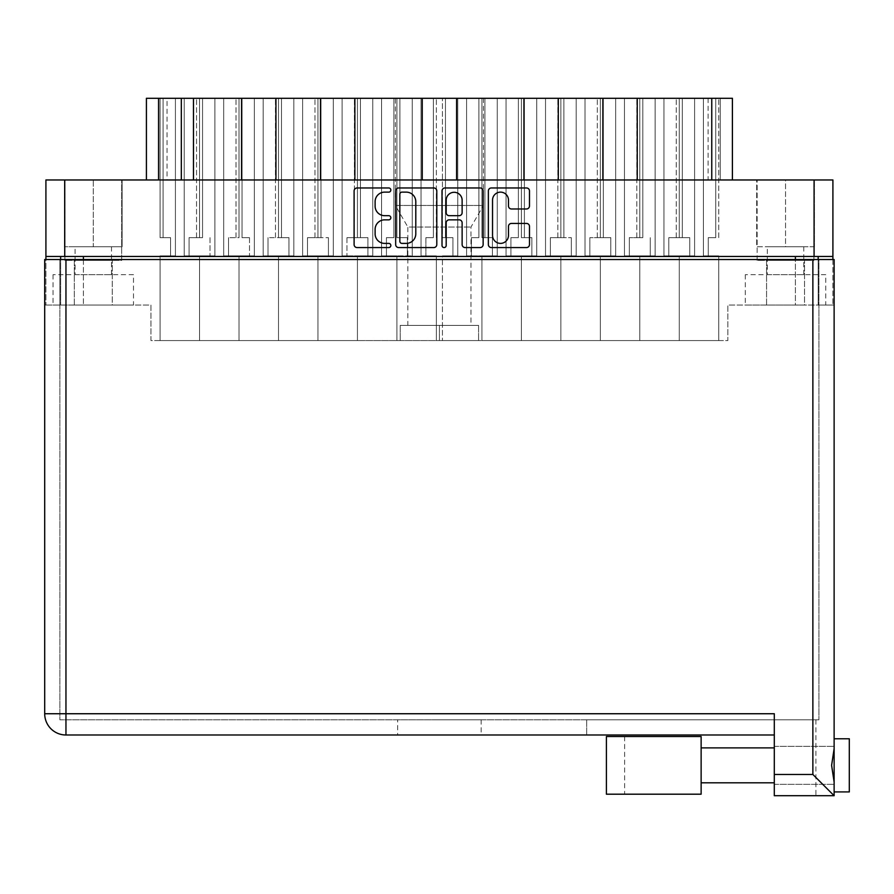 <?xml version="1.0" encoding="UTF-8"?>
<svg xmlns="http://www.w3.org/2000/svg" width="894" height="894" viewBox="0 0 894 894"><rect width="100%" height="100%" fill="white"/><g stroke="black" fill="none" stroke-linecap="round" stroke-linejoin="round"><path stroke-width="0.67" stroke-dasharray="4.47 3.35" d="M639.802 255.874L624.47 255.874L629.32 255.874L624.47 255.874L624.47 98.284L624.47 255.874L639.802 255.874L624.47 255.874L639.802 255.874L624.47 255.874L629.32 255.874L624.47 255.874L624.47 98.284L624.47 255.874L639.802 255.874L624.47 255.874L624.47 98.284L624.47 255.874L624.47 98.284L636.796 98.284L624.47 98.284L624.47 255.874L655.134 255.874L655.134 98.284L655.134 255.874L655.134 98.284L655.134 255.874L655.134 98.284L639.802 98.284L642.808 98.284L642.808 237.648L642.808 98.284L639.802 98.284L642.808 98.284L639.802 98.284L642.808 98.284L642.808 237.648L642.808 98.284L615.664 98.284L642.808 98.284L639.802 98.284L639.802 237.648L639.802 98.284L639.802 237.648L639.802 98.284L639.802 237.648L639.802 98.284L642.808 98.284L642.808 237.648L629.32 237.648L642.808 237.648L639.802 237.648L642.808 237.648L639.802 237.648L642.808 237.648L639.802 237.648L642.808 237.648L639.802 237.648L642.808 237.648L642.808 98.284L679.272 98.284L679.272 237.648L679.272 98.284L679.272 237.648L668.801 237.648L682.278 237.648L682.278 98.284L694.604 98.284L694.604 255.874L679.272 255.874L679.272 340.58L718.742 340.58L639.802 340.58L679.272 340.58L639.802 340.58L679.272 340.58L639.802 340.58L679.272 340.58L639.802 340.58L679.272 340.58L639.802 340.58L679.272 340.58L679.272 255.874L694.604 255.874L679.272 255.874L679.272 340.58L679.272 255.874L694.604 255.874L679.272 255.874L694.604 255.874L679.272 255.874L679.272 340.58L679.272 255.874L694.604 255.874L689.743 255.874L694.604 255.874L694.604 98.284L694.604 255.874L694.604 98.284L703.41 98.284L694.604 98.284L694.604 255.874L694.604 98.284L703.41 98.284L703.41 255.874L718.742 255.874L718.742 340.58L718.742 255.874L718.742 340.58L718.742 255.874L703.41 255.874L718.742 255.874L703.41 255.874L718.742 255.874L703.41 255.874L718.742 255.874L703.41 255.874L708.271 255.874L703.41 255.874L708.271 255.874L703.41 255.874L708.271 255.874L703.41 255.874L708.271 255.874L703.41 255.874L703.41 98.284L694.604 98.284L703.41 98.284L694.604 98.284L694.604 255.874L694.604 98.284L703.41 98.284L703.41 255.874L703.41 98.284L679.272 98.284L694.604 98.284L679.272 98.284L694.604 98.284L679.272 98.284L694.604 98.284L679.272 98.284L682.278 98.284L682.278 237.648L682.278 98.284L682.278 237.648L682.278 98.284L682.278 237.648L689.743 237.648L682.278 237.648L689.743 237.648L689.743 255.874L689.743 237.648L682.278 237.648L682.278 98.284L682.278 237.648L689.743 237.648L689.743 255.874L689.743 237.648L682.278 237.648L689.743 237.648L689.743 255.874L689.743 237.648L679.272 237.648L679.272 98.284L655.134 98.284L655.134 255.874L639.802 255.874L639.802 340.58L600.332 340.58L639.802 340.58L600.332 340.58L639.802 340.58L600.332 340.58L639.802 340.58L600.332 340.58L639.802 340.58L639.802 255.874L655.134 255.874L639.802 255.874L639.802 340.58L639.802 255.874L639.802 340.58L639.802 255.874L655.134 255.874L639.802 255.874L639.802 340.58L639.802 255.874L655.134 255.874L639.802 255.874L655.134 255.874L639.802 255.874L639.802 340.58M560.862 255.874L545.53 255.874L550.38 255.874L545.53 255.874L545.53 98.284L545.53 255.874L560.862 255.874L545.53 255.874L560.862 255.874L545.53 255.874L550.38 255.874L545.53 255.874L545.53 98.284L545.53 255.874L560.862 255.874L545.53 255.874L545.53 98.284L545.53 255.874L545.53 98.284L557.845 98.284L545.53 98.284L545.53 255.874L576.194 255.874L576.194 98.284L576.194 255.874L576.194 98.284L576.194 255.874L576.194 98.284L560.862 98.284L563.868 98.284L563.868 237.648L563.868 98.284L560.862 98.284L563.868 98.284L560.862 98.284L563.868 98.284L563.868 237.648L563.868 98.284L536.724 98.284L560.862 98.284L557.845 98.284L560.862 98.284L560.862 237.648L560.862 98.284L560.862 237.648L560.862 98.284L560.862 237.648L550.38 237.648L560.862 237.648L560.862 98.284L563.868 98.284L563.868 237.648L571.333 237.648L560.862 237.648L563.868 237.648L560.862 237.648L563.868 237.648L560.862 237.648L563.868 237.648L560.862 237.648L563.868 237.648L560.862 237.648L563.868 237.648L563.868 98.284L600.332 98.284L600.332 237.648L600.332 98.284L600.332 237.648L589.85 237.648L603.338 237.648L603.338 98.284L615.664 98.284L615.664 255.874L600.332 255.874L600.332 340.58L560.862 340.58L600.332 340.58L560.862 340.58L600.332 340.58L560.862 340.58L600.332 340.58L560.862 340.58L600.332 340.58L560.862 340.58L600.332 340.58L600.332 255.874L615.664 255.874L600.332 255.874L615.664 255.874L600.332 255.874L600.332 340.58L600.332 255.874L615.664 255.874L600.332 255.874L615.664 255.874L610.803 255.874L615.664 255.874L615.664 98.284L615.664 255.874L615.664 98.284L615.664 255.874L615.664 98.284L615.664 255.874L615.664 98.284L600.332 98.284L615.664 98.284L600.332 98.284L615.664 98.284L600.332 98.284L615.664 98.284L600.332 98.284L603.338 98.284L603.338 237.648L603.338 98.284L603.338 237.648L603.338 98.284L603.338 237.648L610.803 237.648L603.338 237.648L610.803 237.648L610.803 255.874L610.803 237.648L603.338 237.648L603.338 98.284L603.338 237.648L610.803 237.648L610.803 255.874L610.803 237.648L603.338 237.648L610.803 237.648L610.803 255.874L610.803 237.648L600.332 237.648L600.332 98.284L576.194 98.284L576.194 255.874L560.862 255.874L560.862 340.58L521.392 340.58L560.862 340.58L521.392 340.58L560.862 340.58L521.392 340.58L560.862 340.58L521.392 340.58L560.862 340.58L560.862 255.874L560.862 340.58L560.862 255.874L560.862 340.58L560.862 255.874L576.194 255.874L560.862 255.874L576.194 255.874L560.862 255.874L560.862 340.58L560.862 255.874L576.194 255.874L560.862 255.874L576.194 255.874L560.862 255.874L560.862 340.58M524.398 237.648L524.398 98.284L536.724 98.284L536.724 255.874L521.392 255.874L521.392 340.58L481.922 340.58L521.392 340.58L481.922 340.58L521.392 340.58L481.922 340.58L521.392 340.58L481.922 340.58L521.392 340.58L521.392 255.874L536.724 255.874L521.392 255.874L536.724 255.874L521.392 255.874L521.392 340.58L521.392 255.874L536.724 255.874L521.392 255.874L536.724 255.874L531.863 255.874L536.724 255.874L536.724 98.284L536.724 255.874L536.724 98.284L536.724 255.874L536.724 98.284L536.724 255.874L536.724 98.284L521.392 98.284L536.724 98.284L521.392 98.284L536.724 98.284L521.392 98.284L536.724 98.284L521.392 98.284L524.398 98.284L524.398 237.648L524.398 98.284L524.398 237.648L524.398 98.284L524.398 237.648L531.863 237.648L524.398 237.648L531.863 237.648L531.863 255.874L531.863 237.648L524.398 237.648L524.398 98.284L524.398 237.648L531.863 237.648L531.863 255.874L531.863 237.648L524.398 237.648L531.863 237.648L531.863 255.874L531.863 237.648L521.392 237.648L521.392 98.284L497.254 98.284L497.254 255.874L481.922 255.874L481.922 340.58L442.441 340.58L481.922 340.58L442.441 340.58L481.922 340.58L481.922 255.874L481.922 340.58L481.922 255.874L497.254 255.874L481.922 255.874L497.254 255.874L481.922 255.874L481.922 340.58L481.922 255.874L497.254 255.874L481.922 255.874L497.254 255.874L492.393 255.874L497.254 255.874L497.254 98.284L497.254 255.874L497.254 98.284L506.06 98.284L506.06 255.874L521.392 255.874L521.392 340.58L521.392 255.874L521.392 340.58L521.392 255.874L506.06 255.874L521.392 255.874L506.06 255.874L521.392 255.874L506.06 255.874L521.392 255.874L506.06 255.874L510.91 255.874L506.06 255.874L510.91 255.874L506.06 255.874L510.91 255.874L506.06 255.874L510.91 255.874L506.06 255.874L506.06 98.284L497.254 98.284L497.254 255.874L497.254 98.284L506.06 98.284L497.254 98.284L506.06 98.284L506.06 255.874L506.06 98.284L497.254 98.284L497.254 255.874L497.254 98.284L506.06 98.284L506.06 255.874L506.06 98.284L506.06 255.874L506.06 98.284L521.392 98.284L506.06 98.284L521.392 98.284L506.06 98.284L521.392 98.284L521.392 237.648L524.398 237.648L521.392 237.648L524.398 237.648L521.392 237.648L521.392 98.284L521.392 237.648L524.398 237.648M445.458 237.648L445.458 98.284L457.784 98.284L457.784 255.874L442.441 255.874L442.441 340.58L442.441 255.874L457.784 255.874L442.441 255.874L457.784 255.874L452.923 255.874L457.784 255.874L457.784 98.284L466.579 98.284L457.784 98.284L457.784 255.874L457.784 98.284L466.579 98.284L466.579 255.874L481.922 255.874L466.579 255.874L481.922 255.874L466.579 255.874L471.44 255.874L466.579 255.874L471.44 255.874L466.579 255.874L466.579 98.284L442.441 98.284L457.784 98.284L442.441 98.284L445.458 98.284L445.458 237.648L445.458 98.284L445.458 237.648L452.923 237.648L445.458 237.648L452.923 237.648L452.923 255.874L452.923 237.648L442.441 237.648L442.441 98.284L442.441 237.648L445.458 237.648M484.928 237.648L484.928 98.284L497.254 98.284L481.922 98.284L497.254 98.284L481.922 98.284L497.254 98.284L481.922 98.284L497.254 98.284L481.922 98.284L484.928 98.284L484.928 237.648L484.928 98.284L484.928 237.648L484.928 98.284L484.928 237.648L492.393 237.648L484.928 237.648L492.393 237.648L492.393 255.874L492.393 237.648L484.928 237.648L484.928 98.284L484.928 237.648L492.393 237.648L492.393 255.874L492.393 237.648L484.928 237.648L492.393 237.648L492.393 255.874L492.393 237.648L481.922 237.648L481.922 98.284L466.579 98.284L466.579 255.874L466.579 98.284L481.922 98.284L481.922 237.648L484.928 237.648L481.922 237.648L484.928 237.648L481.922 237.648L481.922 98.284L481.922 237.648L484.928 237.648M317.962 255.874L302.63 255.874L307.48 255.874L302.63 255.874L302.63 98.284L302.63 255.874L317.962 255.874L302.63 255.874L317.962 255.874L302.63 255.874L307.48 255.874L302.63 255.874L302.63 98.284L302.63 255.874L317.962 255.874L302.63 255.874L317.962 255.874L302.63 255.874L302.63 98.284L302.63 255.874L302.63 98.284L302.63 255.874L302.63 98.284L314.956 98.284L302.63 98.284L302.63 255.874L333.294 255.874L333.294 98.284L333.294 255.874L333.294 98.284L317.962 98.284L320.968 98.284L317.962 98.284L320.968 98.284L320.968 237.648L320.968 98.284L293.824 98.284L317.962 98.284L314.956 98.284L317.962 98.284L317.962 237.648L317.962 98.284L317.962 237.648L307.48 237.648L317.962 237.648L317.962 98.284L320.968 98.284L320.968 237.648L328.433 237.648L317.962 237.648L320.968 237.648L317.962 237.648L320.968 237.648L317.962 237.648L320.968 237.648L317.962 237.648L320.968 237.648L320.968 98.284L357.432 98.284L357.432 237.648L357.432 98.284L357.432 237.648L346.961 237.648L360.438 237.648L360.438 98.284L372.764 98.284L372.764 255.874L357.432 255.874L357.432 340.58L436.373 340.58L317.962 340.58L357.432 340.58L317.962 340.58L357.432 340.58L317.962 340.58L357.432 340.58L317.962 340.58L357.432 340.58L357.432 255.874L372.764 255.874L357.432 255.874L372.764 255.874L357.432 255.874L357.432 340.58L357.432 255.874L372.764 255.874L357.432 255.874L372.764 255.874L367.903 255.874L372.764 255.874L372.764 98.284L372.764 255.874L372.764 98.284L381.57 98.284L372.764 98.284L372.764 255.874L372.764 98.284L381.57 98.284L381.57 255.874L396.902 255.874L396.902 340.58L396.902 255.874L396.902 340.58L396.902 255.874L396.902 340.58L396.902 255.874L412.235 255.874L381.57 255.874L396.902 255.874L381.57 255.874L396.902 255.874L381.57 255.874L396.902 255.874L381.57 255.874L386.431 255.874L381.57 255.874L386.431 255.874L381.57 255.874L386.431 255.874L381.57 255.874L386.431 255.874L381.57 255.874L381.57 98.284L372.764 98.284L381.57 98.284L372.764 98.284L372.764 255.874L372.764 98.284L381.57 98.284L381.57 255.874L381.57 98.284L357.432 98.284L372.764 98.284L357.432 98.284L372.764 98.284L357.432 98.284L372.764 98.284L357.432 98.284L360.438 98.284L360.438 237.648L360.438 98.284L360.438 237.648L360.438 98.284L360.438 237.648L367.903 237.648L360.438 237.648L367.903 237.648L367.903 255.874L367.903 237.648L360.438 237.648L360.438 98.284L360.438 237.648L367.903 237.648L367.903 255.874L367.903 237.648L360.438 237.648L367.903 237.648L367.903 255.874L367.903 237.648L357.432 237.648L357.432 98.284L333.294 98.284L333.294 255.874L317.962 255.874L317.962 340.58L278.492 340.58L317.962 340.58L278.492 340.58L317.962 340.58L278.492 340.58L317.962 340.58L278.492 340.58L317.962 340.58L278.492 340.58L317.962 340.58L317.962 255.874L317.962 340.58L317.962 255.874L317.962 340.58L317.962 255.874L333.294 255.874L317.962 255.874L317.962 340.58L317.962 255.874L333.294 255.874L317.962 255.874L333.294 255.874L317.962 255.874L317.962 340.58M278.492 255.874L263.16 255.874L268.01 255.874L263.16 255.874L263.16 98.284L263.16 255.874L278.492 255.874L263.16 255.874L278.492 255.874L263.16 255.874L268.01 255.874L263.16 255.874L263.16 98.284L263.16 255.874L278.492 255.874L263.16 255.874L263.16 98.284L263.16 255.874L263.16 98.284L278.492 98.284L254.354 98.284L278.492 98.284L278.492 237.648L278.492 98.284L278.492 237.648L278.492 98.284L278.492 237.648L268.01 237.648L281.498 237.648L281.498 98.284L293.824 98.284L293.824 255.874L278.492 255.874L278.492 340.58L239.022 340.58L278.492 340.58L239.022 340.58L278.492 340.58L239.022 340.58L278.492 340.58L239.022 340.58L278.492 340.58L278.492 255.874L293.824 255.874L278.492 255.874L293.824 255.874L278.492 255.874L278.492 340.58L278.492 255.874L293.824 255.874L278.492 255.874L293.824 255.874L278.492 255.874L278.492 340.58L278.492 255.874L293.824 255.874L288.963 255.874L293.824 255.874L293.824 98.284L293.824 255.874L293.824 98.284L293.824 255.874L293.824 98.284L293.824 255.874L293.824 98.284L293.824 255.874L293.824 98.284L278.492 98.284L293.824 98.284L278.492 98.284L293.824 98.284L278.492 98.284L293.824 98.284L278.492 98.284L293.824 98.284L278.492 98.284L281.498 98.284L281.498 237.648L281.498 98.284L281.498 237.648L281.498 98.284L281.498 237.648L288.963 237.648L281.498 237.648L281.498 98.284L281.498 237.648L288.963 237.648L288.963 255.874L288.963 237.648L281.498 237.648L288.963 237.648L288.963 255.874L288.963 237.648L281.498 237.648L281.498 98.284L281.498 237.648L288.963 237.648L288.963 255.874L288.963 237.648L281.498 237.648L288.963 237.648L288.963 255.874L288.963 237.648L278.492 237.648L278.492 98.284L254.354 98.284L254.354 255.874L239.022 255.874L239.022 340.58L199.552 340.58L239.022 340.58L199.552 340.58L239.022 340.58L199.552 340.58L239.022 340.58L199.552 340.58L239.022 340.58L199.552 340.58L239.022 340.58L239.022 255.874L239.022 340.58L239.022 255.874L239.022 340.58L239.022 255.874L254.354 255.874L239.022 255.874L254.354 255.874L239.022 255.874L239.022 340.58L239.022 255.874L254.354 255.874L239.022 255.874L254.354 255.874L249.493 255.874L254.354 255.874L254.354 98.284L254.354 255.874L254.354 98.284L263.16 98.284L263.16 255.874L278.492 255.874L278.492 340.58M239.022 255.874L223.69 255.874L228.54 255.874L223.69 255.874L223.69 98.284L223.69 255.874L239.022 255.874L223.69 255.874L239.022 255.874L223.69 255.874L228.54 255.874L223.69 255.874L223.69 98.284L223.69 255.874L239.022 255.874L223.69 255.874L239.022 255.874L223.69 255.874L223.69 98.284L223.69 255.874L223.69 98.284L223.69 255.874L223.69 98.284L242.028 98.284L239.022 98.284L242.028 98.284L242.028 237.648L242.028 98.284L239.022 98.284L242.028 98.284L239.022 98.284L242.028 98.284L242.028 237.648L249.493 237.648L242.028 237.648L249.493 237.648L242.028 237.648L249.493 237.648L242.028 237.648L249.493 237.648L242.028 237.648L242.028 98.284L223.69 98.284L239.022 98.284L223.69 98.284L239.022 98.284L223.69 98.284L239.022 98.284L223.69 98.284L239.022 98.284L239.022 237.648L239.022 98.284L239.022 237.648L228.54 237.648L239.022 237.648L239.022 98.284L175.414 98.284L202.558 98.284L202.558 237.648L202.558 98.284L199.552 98.284L202.558 98.284L199.552 98.284L202.558 98.284L202.558 237.648L202.558 98.284L199.552 98.284L202.558 98.284L199.552 98.284L199.552 237.648L199.552 98.284L199.552 237.648L199.552 98.284L199.552 237.648L199.552 98.284L202.558 98.284L202.558 237.648L189.07 237.648L202.558 237.648L189.07 237.648L202.558 237.648L202.558 98.284L214.884 98.284L214.884 255.874L199.552 255.874L199.552 340.58L160.082 340.58L199.552 340.58L160.082 340.58L199.552 340.58L160.082 340.58L199.552 340.58L160.082 340.58L199.552 340.58L199.552 255.874L214.884 255.874L199.552 255.874L214.884 255.874L199.552 255.874L199.552 340.58L199.552 255.874L214.884 255.874L199.552 255.874L214.884 255.874L199.552 255.874L199.552 340.58L199.552 255.874L199.552 340.58L199.552 255.874L214.884 255.874L210.023 255.874L214.884 255.874L214.884 98.284L214.884 255.874L214.884 98.284L214.884 255.874L214.884 98.284L223.69 98.284L214.884 98.284L223.69 98.284L223.69 255.874L239.022 255.874L239.022 340.58M399.909 237.648L399.909 98.284L412.235 98.284L412.235 255.874L407.373 255.874L412.235 255.874L412.235 98.284L421.04 98.284L412.235 98.284L412.235 255.874L412.235 98.284L421.04 98.284L421.04 255.874L436.373 255.874L436.373 340.58L436.373 255.874L421.04 255.874L436.373 255.874L421.04 255.874L425.902 255.874L421.04 255.874L425.902 255.874L421.04 255.874L421.04 98.284L396.902 98.284L412.235 98.284L396.902 98.284L399.909 98.284L399.909 237.648L399.909 98.284L399.909 237.648L407.373 237.648L399.909 237.648L407.373 237.648L407.373 255.874L407.373 237.648L396.902 237.648L396.902 98.284L381.57 98.284L381.57 255.874L381.57 98.284L381.57 255.874L381.57 98.284L396.902 98.284L381.57 98.284L396.902 98.284L381.57 98.284L396.902 98.284L396.902 237.648L399.909 237.648M163.088 237.648L163.088 98.284L175.414 98.284L175.414 255.874L160.082 255.874L160.082 340.58L160.082 255.874L175.414 255.874L160.082 255.874L175.414 255.874L160.082 255.874L160.082 340.58L160.082 255.874L175.414 255.874L160.082 255.874L175.414 255.874L170.553 255.874L175.414 255.874L175.414 98.284L175.414 255.874L175.414 98.284L175.414 255.874L175.414 98.284L175.414 255.874L175.414 98.284L160.082 98.284L175.414 98.284L160.082 98.284L175.414 98.284L160.082 98.284L175.414 98.284L163.088 98.284L163.088 237.648L163.088 98.284L163.088 237.648L163.088 98.284L163.088 237.648L170.553 237.648L160.082 237.648L160.082 98.284L160.082 237.648L170.553 237.648L170.553 255.874L170.553 237.648L163.088 237.648L163.088 98.284L163.088 237.648L170.553 237.648L170.553 255.874L170.553 237.648L163.088 237.648L170.553 237.648L170.553 255.874L170.553 237.648L160.082 237.648L163.088 237.648L160.082 237.648L160.082 98.284L160.082 237.648L163.088 237.648M492.538 235.424A7.968 7.968 0 0 0 500.506 243.392A7.968 7.968 0 0 0 508.474 235.424L508.474 226.405A2.984 2.984 0 0 1 511.457 223.433L526.51 223.433A2.984 2.984 0 0 1 529.483 226.405L529.483 244.587A2.984 2.984 0 0 1 526.51 247.571L491.342 247.571A2.984 2.984 0 0 1 488.359 244.587L488.359 190.947A2.984 2.984 0 0 1 491.342 187.963L526.51 187.963A2.984 2.984 0 0 1 529.483 190.947L529.483 205.989A2.984 2.984 0 0 1 526.51 208.972L511.457 208.972A2.984 2.984 0 0 1 508.474 205.989L508.474 200.111A7.968 7.968 0 0 0 500.506 192.132A7.968 7.968 0 0 0 492.538 200.111L492.538 235.424M444.106 247.571A2.09 2.09 0 0 0 446.184 245.481L446.184 222.829A2.984 2.984 0 0 1 449.168 219.846L459.158 219.846A2.984 2.984 0 0 1 462.131 222.829L462.131 244.587A2.984 2.984 0 0 0 465.115 247.571L480.167 247.571A2.984 2.984 0 0 0 483.14 244.587L483.14 190.947A2.984 2.984 0 0 0 480.167 187.963L445 187.963A2.984 2.984 0 0 0 442.016 190.947L442.016 245.481A2.09 2.09 0 0 0 444.106 247.571M483.43 98.284L483.43 205.464L395.383 205.464L483.43 205.464L470.982 227.031L470.982 325.394L407.832 325.394L407.832 227.031L470.982 227.031L407.832 227.031L395.383 205.464L395.383 98.284L483.43 98.284L395.383 98.284M74.303 305.055L74.303 260.422L112.253 260.422L74.303 260.422L112.253 260.422L74.303 260.422L74.303 305.055L112.253 305.055L112.253 260.422L112.253 305.055L74.303 305.055M75.062 274.693L111.493 274.693L75.062 274.693L75.062 246.766L111.493 246.766L75.062 246.766M111.493 274.693L111.493 246.766M766.56 305.055L766.56 260.422L804.511 260.422L766.56 260.422L804.511 260.422L766.56 260.422L766.56 305.055L804.511 305.055L804.511 260.422L804.511 305.055L766.56 305.055M767.32 274.693L803.762 274.693L767.32 274.693L767.32 246.766L803.762 246.766L767.32 246.766M803.762 274.693L803.762 246.766M64.893 260.422L64.893 179.962L121.673 179.962L64.893 179.962L121.673 179.962L64.893 179.962L64.893 260.422L121.673 260.422L121.673 179.962L121.673 260.422L64.893 260.422M757.151 260.422L757.151 179.962L813.931 179.962L757.151 179.962L813.931 179.962L757.151 179.962L757.151 260.422L813.931 260.422L813.931 179.962L813.931 260.422L757.151 260.422M825.765 274.693L745.305 274.693L825.765 274.693L825.765 305.055L745.305 305.055L825.765 305.055M745.305 274.693L745.305 305.055M133.508 274.693L53.048 274.693L133.508 274.693L133.508 305.055L53.048 305.055L133.508 305.055M53.048 274.693L53.048 305.055M679.272 255.874L663.94 255.874L668.801 255.874L663.94 255.874L663.94 98.284L663.94 255.874L679.272 255.874L663.94 255.874L679.272 255.874L663.94 255.874L668.801 255.874L663.94 255.874L663.94 98.284L663.94 255.874L679.272 255.874L663.94 255.874L679.272 255.874L663.94 255.874L663.94 98.284L663.94 255.874L663.94 98.284L663.94 255.874L663.94 98.284L679.272 98.284L663.94 98.284L679.272 98.284L663.94 98.284L679.272 98.284L663.94 98.284L676.266 98.284L663.94 98.284L663.94 255.874L679.272 255.874L679.272 340.58M600.332 255.874L585 255.874L589.85 255.874L585 255.874L585 98.284L585 255.874L600.332 255.874L585 255.874L600.332 255.874L585 255.874L589.85 255.874L585 255.874L585 98.284L585 255.874L600.332 255.874L585 255.874L600.332 255.874L585 255.874L585 98.284L585 255.874L585 98.284L585 255.874L585 98.284L600.332 98.284L585 98.284L600.332 98.284L585 98.284L600.332 98.284L585 98.284L597.315 98.284L585 98.284L585 255.874L600.332 255.874L600.332 340.58M342.1 98.284L342.1 255.874L357.432 255.874L357.432 340.58L357.432 255.874L357.432 340.58L357.432 255.874L342.1 255.874L357.432 255.874L342.1 255.874L357.432 255.874L342.1 255.874L357.432 255.874L342.1 255.874L346.961 255.874L342.1 255.874L346.961 255.874L342.1 255.874L346.961 255.874L342.1 255.874L346.961 255.874L342.1 255.874L342.1 98.284L342.1 255.874L342.1 98.284L342.1 255.874L342.1 98.284L342.1 255.874L342.1 98.284L357.432 98.284L342.1 98.284L357.432 98.284L342.1 98.284L342.1 255.874L342.1 98.284M199.552 255.874L184.22 255.874L189.07 255.874L184.22 255.874L184.22 98.284L184.22 255.874L199.552 255.874L184.22 255.874L199.552 255.874L184.22 255.874L189.07 255.874L184.22 255.874L184.22 98.284L184.22 255.874L199.552 255.874L184.22 255.874L184.22 98.284L184.22 255.874L184.22 98.284L199.552 98.284L184.22 98.284L196.535 98.284L184.22 98.284L184.22 255.874L199.552 255.874L199.552 340.58M407.832 325.394L470.982 325.394M328.433 255.874L333.294 255.874L328.433 255.874L328.433 237.648L328.433 255.874M650.273 255.874L655.134 255.874L650.273 255.874L650.273 237.648L650.273 255.874M571.333 255.874L576.194 255.874L571.333 255.874L571.333 237.648L571.333 255.874M708.115 98.284L708.115 179.962L732.409 179.962L732.409 98.284L720.262 98.284L720.262 179.962L720.262 98.284L637.243 98.284L637.243 179.962L422.236 179.962L422.236 98.284L354.873 98.284L354.873 179.962L320.521 179.962L320.521 98.284L275.933 98.284L275.933 179.962L241.581 179.962L241.581 98.284L146.415 98.284L146.415 179.962L167.055 179.962L167.055 98.284M602.891 179.962L602.891 98.284L558.303 98.284L558.303 179.962L708.115 179.962M523.951 179.962L523.951 98.284L456.588 98.284L456.588 179.962L558.303 179.962M422.236 179.962L456.588 179.962M320.521 179.962L354.873 179.962M146.415 179.962L167.055 179.962M832.906 179.962L814.076 179.962L814.076 256.477L45.918 256.477L60.636 256.477L45.918 256.477L45.918 305.055L45.918 259.517M832.906 259.517L832.906 305.055L832.906 256.477L818.178 256.477L818.178 305.055L832.906 305.055L818.178 305.055L818.178 256.477L818.178 305.055L795.403 305.055L818.178 305.055L818.178 259.517M814.076 179.962L45.918 179.962M60.636 256.477L60.636 305.055L60.636 256.477L83.41 256.477L60.636 256.477L60.636 305.055L60.636 259.517M60.636 305.055L83.41 305.055L60.636 305.055M439.412 340.58L478.581 340.58L439.412 340.58L439.412 325.394L478.581 325.394L439.412 325.394L439.412 340.58M83.41 259.517L83.41 305.055L83.41 256.477L795.403 256.477L795.403 305.055L727.85 305.055L727.85 340.58L150.963 340.58L150.963 305.055L83.41 305.055L150.963 305.055L150.963 340.58L727.85 340.58L727.85 305.055L795.403 305.055L795.403 259.517M83.41 256.477L814.076 256.477M818.178 256.477L795.403 256.477M254.354 98.284L254.354 255.874L254.354 98.284L254.354 255.874L254.354 98.284L242.028 98.284L254.354 98.284L242.028 98.284L254.354 98.284L242.028 98.284L254.354 98.284L242.028 98.284L254.354 98.284L254.354 255.874L254.354 98.284M333.294 98.284L333.294 255.874L333.294 98.284M421.04 98.284L421.04 255.874L421.04 98.284L436.373 98.284L421.04 98.284L436.373 98.284L421.04 98.284L421.04 255.874L421.04 98.284M189.07 255.874L184.22 255.874L189.07 255.874L189.07 237.648L189.07 255.874M268.01 255.874L263.16 255.874L268.01 255.874L268.01 237.648L268.01 255.874M214.884 98.284L214.884 255.874L214.884 98.284L214.884 255.874L214.884 98.284L202.558 98.284L214.884 98.284L202.558 98.284L214.884 98.284L202.558 98.284L214.884 98.284L202.558 98.284L214.884 98.284L214.884 255.874L214.884 98.284M228.54 255.874L223.69 255.874L228.54 255.874L228.54 237.648L228.54 255.874M307.48 255.874L302.63 255.874L307.48 255.874L307.48 237.648L307.48 255.874M576.194 98.284L576.194 255.874L576.194 98.284M655.134 98.284L655.134 255.874L655.134 98.284M589.85 255.874L585 255.874L589.85 255.874L589.85 237.648L589.85 255.874M703.41 98.284L703.41 255.874L703.41 98.284L703.41 255.874L703.41 98.284L718.742 98.284L703.41 98.284L718.742 98.284L703.41 98.284L718.742 98.284L703.41 98.284L718.742 98.284L703.41 98.284L703.41 255.874L703.41 98.284M550.38 255.874L545.53 255.874L550.38 255.874L550.38 237.648L550.38 255.874M629.32 255.874L624.47 255.874L629.32 255.874L629.32 237.648L629.32 255.874M668.801 255.874L663.94 255.874L668.801 255.874L668.801 237.648L668.801 255.874M732.409 179.962L637.243 179.962M241.581 179.962L275.933 179.962M93.278 179.962L122.12 179.962L64.435 179.962L93.278 179.962L93.278 246.766L122.12 246.766L122.12 179.962L122.12 246.766L64.435 246.766L93.278 246.766L93.278 179.962M756.693 179.962L785.535 179.962L756.693 179.962L756.693 246.766L785.535 246.766L785.535 179.962L814.378 179.962L785.535 179.962L785.535 246.766L756.693 246.766L756.693 179.962M466.579 98.284L478.905 98.284L466.579 98.284L466.579 255.874L466.579 98.284M381.57 98.284L393.896 98.284L381.57 98.284L381.57 255.874L381.57 98.284M506.06 98.284L518.375 98.284L506.06 98.284L506.06 255.874L506.06 98.284M602.891 98.284L637.243 98.284M523.951 98.284L558.303 98.284M422.236 98.284L456.588 98.284M320.521 98.284L354.873 98.284M241.581 98.284L275.933 98.284M814.378 246.766L785.535 246.766L814.378 246.766L814.378 179.962L814.378 246.766M64.435 246.766L64.435 179.962L64.435 246.766M478.581 325.394L478.581 340.58L478.581 325.394M400.244 325.394L439.412 325.394L400.244 325.394L400.244 340.58L400.244 325.394M384.643 192.132A9.532 9.532 0 0 0 375.111 201.675L375.111 206.145A9.532 9.532 0 0 0 384.643 215.677L388.745 215.677A2.09 2.09 0 0 1 390.834 217.767A2.09 2.09 0 0 1 388.745 219.846L384.643 219.846A9.532 9.532 0 0 0 375.111 229.389L375.111 233.859A9.532 9.532 0 0 0 384.643 243.392L388.745 243.392A2.09 2.09 0 0 1 390.834 245.481A2.09 2.09 0 0 1 388.745 247.571L357.075 247.571A2.984 2.984 0 0 1 354.102 244.587L354.102 190.947A2.984 2.984 0 0 1 357.075 187.963L388.745 187.963A2.09 2.09 0 0 1 390.834 190.053A2.09 2.09 0 0 1 388.745 192.132L384.643 192.132M436.797 244.587L436.797 190.947A2.984 2.984 0 0 0 433.825 187.963L398.657 187.963A2.984 2.984 0 0 0 395.673 190.947L395.673 244.587A2.984 2.984 0 0 0 398.657 247.571L433.825 247.571A2.984 2.984 0 0 0 436.797 244.587M401.931 192.132A2.09 2.09 0 0 0 399.841 194.221L399.841 241.313A2.09 2.09 0 0 0 401.931 243.392L406.256 243.392A9.532 9.532 0 0 0 415.788 233.859L415.788 201.675A9.532 9.532 0 0 0 406.256 192.132L401.931 192.132M462.131 200.256A7.968 7.968 0 0 0 454.163 192.288A7.968 7.968 0 0 0 446.184 200.256L446.184 212.694A2.984 2.984 0 0 0 449.168 215.677L459.158 215.677A2.984 2.984 0 0 0 462.131 212.694L462.131 200.256M184.22 98.284L184.22 255.874L184.22 98.284M196.535 237.648L196.535 98.284L196.535 237.648M175.414 98.284L175.414 255.874L175.414 98.284M223.69 98.284L223.69 255.874L223.69 98.284M236.005 237.648L236.005 98.284L236.005 237.648M210.023 237.648L210.023 255.874L210.023 237.648M518.375 237.648L518.375 98.284L518.375 237.648L510.91 237.648L518.375 237.648L518.375 98.284L518.375 237.648L510.91 237.648L510.91 255.874L510.91 237.648L518.375 237.648L518.375 98.284L518.375 237.648L510.91 237.648L510.91 255.874L510.91 237.648L518.375 237.648L518.375 98.284L518.375 237.648L510.91 237.648L510.91 255.874L510.91 237.648L518.375 237.648M497.254 98.284L497.254 255.874L497.254 98.284M585 98.284L585 255.874L585 98.284M597.315 237.648L597.315 98.284L597.315 237.648M663.94 98.284L663.94 255.874L663.94 98.284M676.266 237.648L676.266 98.284L676.266 237.648M263.16 98.284L263.16 255.874L263.16 98.284M275.475 237.648L275.475 98.284L275.475 237.648M242.028 237.648L242.028 98.284L242.028 237.648M249.493 237.648L249.493 255.874L249.493 237.648M354.426 237.648L354.426 98.284L354.426 237.648M346.961 237.648L346.961 255.874L346.961 237.648M320.968 237.648L320.968 98.284L320.968 237.648M433.366 237.648L433.366 98.284L433.366 237.648L425.902 237.648L433.366 237.648L433.366 98.284L433.366 237.648L425.902 237.648L425.902 255.874L425.902 237.648L433.366 237.648M412.235 98.284L412.235 255.874L412.235 98.284M170.553 237.648L170.553 255.874L170.553 237.648M425.902 237.648L425.902 255.874L425.902 237.648M407.373 237.648L407.373 255.874L407.373 237.648M302.63 98.284L302.63 255.874L302.63 98.284M314.956 237.648L314.956 98.284L314.956 237.648M293.824 98.284L293.824 255.874L293.824 98.284M393.896 237.648L393.896 98.284L393.896 237.648L386.431 237.648L393.896 237.648L393.896 98.284L393.896 237.648L386.431 237.648L386.431 255.874L386.431 237.648L393.896 237.648L393.896 98.284L393.896 237.648L386.431 237.648L386.431 255.874L386.431 237.648L393.896 237.648L393.896 98.284L393.896 237.648L386.431 237.648L386.431 255.874L386.431 237.648L393.896 237.648M372.764 98.284L372.764 255.874L372.764 98.284M202.558 237.648L202.558 98.284L202.558 237.648M288.963 237.648L288.963 255.874L288.963 237.648M386.431 237.648L386.431 255.874L386.431 237.648M367.903 237.648L367.903 255.874L367.903 237.648M563.868 237.648L563.868 98.284L563.868 237.648M642.808 237.648L642.808 98.284L642.808 237.648M510.91 237.648L510.91 255.874L510.91 237.648M492.393 237.648L492.393 255.874L492.393 237.648M478.905 237.648L478.905 98.284L478.905 237.648L471.44 237.648L478.905 237.648L478.905 98.284L478.905 237.648L471.44 237.648L471.44 255.874L471.44 237.648L478.905 237.648M457.784 98.284L457.784 255.874L457.784 98.284M545.53 98.284L545.53 255.874L545.53 98.284M557.845 237.648L557.845 98.284L557.845 237.648M536.724 98.284L536.724 255.874L536.724 98.284M624.47 98.284L624.47 255.874L624.47 98.284M636.796 237.648L636.796 98.284L636.796 237.648M615.664 98.284L615.664 255.874L615.664 98.284M715.736 237.648L715.736 98.284L715.736 237.648L708.271 237.648L715.736 237.648L715.736 98.284L715.736 237.648L708.271 237.648L708.271 255.874L708.271 237.648L715.736 237.648L715.736 98.284L715.736 237.648L708.271 237.648L708.271 255.874L708.271 237.648L715.736 237.648L715.736 98.284L715.736 237.648L708.271 237.648L708.271 255.874L708.271 237.648L715.736 237.648M694.604 98.284L694.604 255.874L694.604 98.284M471.44 237.648L471.44 255.874L471.44 237.648M452.923 237.648L452.923 255.874L452.923 237.648M531.863 237.648L531.863 255.874L531.863 237.648M610.803 237.648L610.803 255.874L610.803 237.648M708.271 237.648L708.271 255.874L708.271 237.648M689.743 237.648L689.743 255.874L689.743 237.648M701.131 794.196L701.131 736.5L624.615 736.5L701.131 736.5L701.131 794.196L624.615 794.196L701.131 794.196L701.131 736.5L606.4 736.5L606.4 794.196M834.124 791.916L834.124 790.363L834.124 791.916L849.3 791.916L849.3 738.779L849.3 765.353L849.3 738.779L834.124 738.779L834.124 791.916L834.124 259.517L834.124 305.055L834.124 259.517L818.938 259.517L818.938 719.804L59.876 719.804L59.876 259.517L44.7 259.517L44.7 305.055L44.7 259.517L812.869 259.517L812.869 774.461L774.305 774.461L774.305 713.736L774.305 734.991L774.305 713.736L65.955 713.736L65.955 259.517M774.305 774.461L774.305 795.716L834.124 795.716L834.124 738.779M774.305 765.353L774.305 746.367L774.305 765.353M834.124 782.082L831.61 765.353L834.124 748.613M397.662 734.991L481.162 734.991L397.662 734.991L397.662 719.804L439.412 719.804L397.662 719.804M701.131 765.353L701.131 747.887L701.131 765.353M774.305 719.804L774.305 734.991L586.665 734.991L774.305 734.991L774.305 719.804L815.898 719.804L586.665 719.804L774.305 719.804L774.305 795.716L774.305 719.804M44.7 259.517L59.876 259.517L59.876 305.055L59.876 259.517L818.938 259.517L818.938 719.804L59.876 719.804L59.876 259.517L818.938 259.517L818.938 305.055L818.938 259.517L834.124 259.517L812.869 259.517M439.412 719.804L481.162 719.804L439.412 719.804M834.124 305.055L818.938 305.055L834.124 305.055M59.876 305.055L44.7 305.055L59.876 305.055M774.305 795.716L815.898 795.716L774.305 795.716M586.665 719.804L586.665 734.991L586.665 719.804M834.124 795.716L812.869 774.461M64.737 256.477L64.737 179.962M44.7 713.736L65.955 713.736L65.955 734.991M239.022 237.648L239.022 98.284M521.392 237.648L521.392 98.284L521.392 237.648M600.332 237.648L600.332 98.284M679.272 237.648L679.272 98.284M357.432 237.648L357.432 98.284L357.432 237.648M436.373 237.648L436.373 98.284L436.373 237.648M199.552 237.648L199.552 98.284M278.492 237.648L278.492 98.284M317.962 237.648L317.962 98.284M396.902 237.648L396.902 98.284L396.902 237.648M481.922 237.648L481.922 98.284L481.922 237.648M718.742 237.648L718.742 98.284L718.742 237.648M560.862 237.648L560.862 98.284M639.802 237.648L639.802 98.284M774.305 746.367L834.124 746.367L774.305 746.367M701.131 782.809L774.305 782.809M774.305 747.887L701.131 747.887M481.162 719.804L481.162 734.991M815.898 719.804L815.898 795.716M774.305 784.329L834.124 784.329L774.305 784.329M624.615 736.5L624.615 794.196"/><path stroke-width="1.34" d="M492.538 235.424A7.968 7.968 0 0 0 500.506 243.392A7.968 7.968 0 0 0 508.474 235.424L508.474 226.405A2.984 2.984 0 0 1 511.457 223.433L526.51 223.433A2.984 2.984 0 0 1 529.483 226.405L529.483 244.587A2.984 2.984 0 0 1 526.51 247.571L491.342 247.571A2.984 2.984 0 0 1 488.359 244.587L488.359 190.947A2.984 2.984 0 0 1 491.342 187.963L526.51 187.963A2.984 2.984 0 0 1 529.483 190.947L529.483 205.989A2.984 2.984 0 0 1 526.51 208.972L511.457 208.972A2.984 2.984 0 0 1 508.474 205.989L508.474 200.111A7.968 7.968 0 0 0 500.506 192.132A7.968 7.968 0 0 0 492.538 200.111L492.538 235.424M444.106 247.571A2.09 2.09 0 0 0 446.184 245.481L446.184 222.829A2.984 2.984 0 0 1 449.168 219.846L459.158 219.846A2.984 2.984 0 0 1 462.131 222.829L462.131 244.587A2.984 2.984 0 0 0 465.115 247.571L480.167 247.571A2.984 2.984 0 0 0 483.14 244.587L483.14 190.947A2.984 2.984 0 0 0 480.167 187.963L445 187.963A2.984 2.984 0 0 0 442.016 190.947L442.016 245.481A2.09 2.09 0 0 0 444.106 247.571M436.797 244.587L436.797 190.947A2.984 2.984 0 0 0 433.825 187.963L398.657 187.963A2.984 2.984 0 0 0 395.673 190.947L395.673 244.587A2.984 2.984 0 0 0 398.657 247.571L433.825 247.571A2.984 2.984 0 0 0 436.797 244.587M45.918 179.962L45.918 256.477L45.918 179.962L832.906 179.962L832.906 259.517M832.906 179.962L832.906 256.477L45.918 256.477L45.918 259.517M384.643 192.132L388.745 192.132A2.09 2.09 0 0 0 390.834 190.053A2.09 2.09 0 0 0 388.745 187.963L357.075 187.963A2.984 2.984 0 0 0 354.102 190.947L354.102 244.587A2.984 2.984 0 0 0 357.075 247.571L388.745 247.571A2.09 2.09 0 0 0 390.834 245.481A2.09 2.09 0 0 0 388.745 243.392L384.643 243.392A9.532 9.532 0 0 1 375.111 233.859L375.111 229.389A9.532 9.532 0 0 1 384.643 219.846L388.745 219.846A2.09 2.09 0 0 0 390.834 217.767A2.09 2.09 0 0 0 388.745 215.677L384.643 215.677A9.532 9.532 0 0 1 375.111 206.145L375.111 201.675A9.532 9.532 0 0 1 384.643 192.132M523.951 179.962L523.951 98.284L456.588 98.284L456.588 179.962M602.891 179.962L602.891 98.284L558.303 98.284L558.303 179.962M241.581 179.962L241.581 98.284L193.473 98.284L193.473 179.962M320.521 179.962L320.521 98.284L275.933 98.284L275.933 179.962M422.236 179.962L422.236 98.284L354.873 98.284L354.873 179.962M60.636 259.517L60.636 256.477M818.178 256.477L818.178 259.517M146.415 179.962L146.415 98.284L193.473 98.284M711.758 179.962L711.758 98.284L637.243 98.284L637.243 179.962M711.758 98.284L732.409 98.284L732.409 179.962M558.303 98.284L523.951 98.284M637.243 98.284L602.891 98.284M275.933 98.284L241.581 98.284M354.873 98.284L320.521 98.284M456.588 98.284L422.236 98.284M401.931 192.132A2.09 2.09 0 0 0 399.841 194.221L399.841 241.313A2.09 2.09 0 0 0 401.931 243.392L406.256 243.392A9.532 9.532 0 0 0 415.788 233.859L415.788 201.675A9.532 9.532 0 0 0 406.256 192.132L401.931 192.132M462.131 200.256A7.968 7.968 0 0 0 454.163 192.288A7.968 7.968 0 0 0 446.184 200.256L446.184 212.694A2.984 2.984 0 0 0 449.168 215.677L459.158 215.677A2.984 2.984 0 0 0 462.131 212.694L462.131 200.256M834.124 738.779L849.3 738.779L849.3 791.916L834.124 791.916M834.124 765.353L834.124 795.716L774.305 795.716L774.305 713.736L65.955 713.736L65.955 259.517L834.124 259.517L834.124 765.353M834.124 748.613L831.61 765.353L834.124 782.082M44.7 259.517L44.7 713.736A21.255 21.255 0 0 0 65.955 734.991L774.305 734.991L65.955 734.991L65.955 713.736L44.7 713.736L44.7 259.517L65.955 259.517M44.7 713.736A21.255 21.255 0 0 0 65.955 734.991A21.255 21.255 0 0 1 44.7 713.736M834.124 795.716L812.869 774.461L812.869 259.517M701.131 794.196L606.4 794.196L606.4 736.5L701.131 736.5L701.131 794.196L606.4 794.196M64.737 179.962L64.737 256.477M814.076 256.477L814.076 179.962M795.403 259.517L795.403 256.477M83.41 256.477L83.41 259.517M158.562 98.284L158.562 179.962M181.326 179.962L181.326 98.284M774.305 774.461L812.869 774.461M701.131 782.809L774.305 782.809M701.131 747.887L774.305 747.887"/></g></svg>
